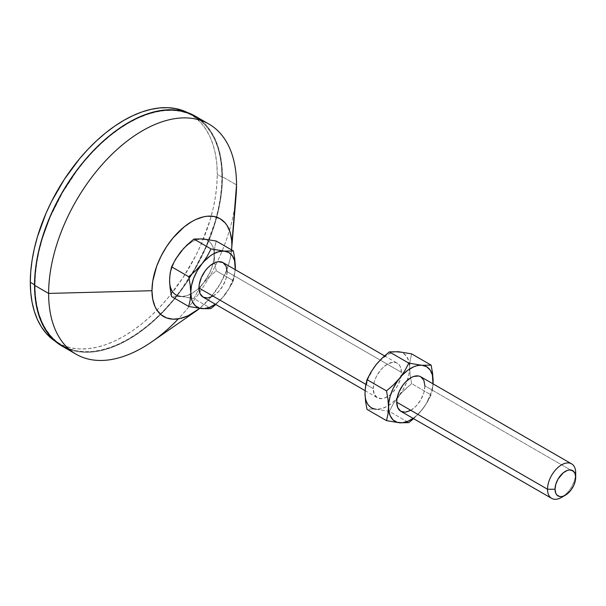 <?xml version="1.0" encoding="UTF-8"?>
<svg xmlns="http://www.w3.org/2000/svg" width="606" height="606" viewBox="0 0 606 606"><rect width="100%" height="100%" fill="white"/><g stroke="black" fill="none" stroke-linecap="round" stroke-linejoin="round"><path stroke-width="0.45" stroke-dasharray="3.03 2.27" d="M561.611 497.375A19.93 11.506 120 0 0 575.7 472.96L424.904 385.901A19.93 11.506 120 0 0 420.776 376.78M203.071 297.114A19.93 11.506 120 0 0 218.433 291.781A19.93 11.506 120 0 0 227.129 271.723L401.414 372.342A19.93 11.506 -60 0 1 401.02 376.409A19.93 11.506 -60 0 1 387.598 396.589A19.93 11.506 -60 0 1 377.356 397.741A19.93 11.506 -60 0 1 373.228 388.613L365.857 384.355L373.228 388.613A19.93 11.506 -60 0 1 381.931 368.562A19.93 11.506 -60 0 1 397.286 363.221A19.93 11.506 -60 0 1 401.414 372.342L227.129 271.723A19.93 11.506 120 0 0 223.008 262.595M68.879 349.314L76.28 351.382L84.189 352.283L92.529 352.025L101.21 350.601L110.156 348.026L119.276 344.322L128.48 339.527L137.691 333.686L146.811 326.861L155.757 319.112L164.438 310.507L172.771 301.144L180.679 291.107L188.087 280.487L194.92 269.397L206.601 246.21L211.342 234.34L215.281 222.44L218.387 210.623L220.629 199.003L221.985 187.686L222.432 176.793L236.529 184.928L222.432 176.793A132.873 76.712 120 0 0 194.912 115.966M34.527 284.737L34.996 285.009A132.206 76.333 -60 0 1 92.703 151.962A132.206 76.333 -60 0 1 194.587 116.541A132.206 76.333 -60 0 1 221.963 177.066L217.266 174.354A132.206 76.333 120 0 0 189.883 113.83A132.206 76.333 120 0 0 187.504 112.557L196.049 118.125L201.51 123.48L206.229 129.843L210.153 137.153L213.244 145.342L215.471 154.333L216.819 164.029L217.266 174.354L221.963 177.066A132.206 76.333 -60 0 1 191.405 274.533A132.206 76.333 -60 0 1 189.064 278.275A132.206 76.333 -60 0 1 62.38 345.534A132.206 76.333 -60 0 1 34.996 285.009L34.527 284.737M231.636 249.233L230.113 258.974L227.114 269.056L220.137 283.956L210.721 297.448L199.685 308.378A56.472 32.603 -60 0 0 231.575 249.922M169.778 283.79L171.286 289.418L174.195 293.562L176.119 294.978L180.739 296.41L186.125 295.872L191.897 293.418L197.677 289.206L203.055 283.525L209.6 273.117L212.517 265.61L214.024 258.239L214.024 251.513L212.517 245.892L209.6 241.749L205.487 239.37M200.442 238.915L194.814 240.423L191.897 241.885L186.125 246.097L180.739 251.778L174.195 262.186L171.286 269.693L169.778 277.063M57.684 342.822A132.206 76.333 120 0 1 55.388 341.398L64.478 346.011L71.849 348.064L79.719 348.965L88.006 348.708L96.649 347.291L105.542 344.731L114.617 341.042L123.783 336.269L132.949 330.459L142.024 323.665L150.924 315.953L159.56 307.401L167.854 298.084L183.088 277.533L196.049 255.088L201.51 243.423L210.153 219.773L213.244 208.01L215.471 196.45L216.819 185.194L217.266 174.354A132.206 76.333 120 0 1 159.56 307.401A132.206 76.333 120 0 1 57.684 342.822L62.38 345.534L56.214 341.239L50.752 335.883L46.033 329.52L42.117 322.21L39.026 314.022L36.792 305.03L35.451 295.334L34.996 285.009L35.451 274.17L36.792 262.913L39.026 251.354L42.117 239.59L46.033 227.75L50.752 215.941L62.38 192.875L76.545 171.271L84.416 161.279L92.71 151.962L101.346 143.41L110.247 135.699L119.321 128.904L128.48 123.094L137.645 118.321L146.72 114.632L155.621 112.072L164.256 110.656L172.551 110.398L180.421 111.299L187.784 113.352L194.587 116.541L200.745 120.836L206.207 126.192L210.926 132.555L214.85 139.865L217.94 148.053L220.167 157.045L221.516 166.741L221.963 177.066L221.516 187.905L220.167 199.162L217.94 210.721L214.85 222.485L206.207 246.134L194.587 269.2L180.421 290.804L172.551 300.796L164.256 310.113L155.621 318.665L146.72 326.384L137.645 333.171L128.48 338.981L119.321 343.753L110.247 347.443L101.346 350.003L92.71 351.419L84.416 351.677L76.545 350.776L69.175 348.723L62.38 345.534M62.047 346.109A132.873 76.712 120 0 0 189.17 278.813A132.873 76.712 120 0 0 222.432 176.793L221.985 166.423L220.629 156.674L218.387 147.637L215.281 139.403L211.342 132.055L206.601 125.662L201.109 120.283M234.84 206.388A132.873 76.712 -60 0 1 178.338 318.847M152 341.678A132.873 76.712 120 0 0 236.052 196.086M173.498 296.326L175.642 296.213L173.498 296.326M180.739 296.41L193.89 298.553L211.047 308.462L193.89 298.553L197.957 290.842L203.055 283.525L209.237 276.813L216.206 270.799L233.363 280.699L216.206 270.799L214.751 262.625L214.213 254.77L214.751 247.551L216.206 241.044L214.751 247.551L214.213 254.77L214.751 262.625L216.206 270.799L209.237 276.813L203.055 283.525L197.957 290.842L193.89 298.553L183.716 296.743L175.642 296.213L180.739 296.41A31.557 18.218 120 0 0 190.708 294.069A31.557 18.218 120 0 0 203.055 283.525A31.557 18.218 120 0 0 214.213 254.77A31.557 18.218 120 0 0 213.683 249.498A31.557 18.218 120 0 0 203.055 238.9A31.557 18.218 120 0 0 180.739 251.778A31.557 18.218 120 0 0 169.589 280.533M233.363 280.699L235.28 269.685L233.363 280.699L231.439 284.593L233.363 280.699M215.812 304.47L224.197 295.728L231.439 284.593L224.197 295.728A31.557 18.218 -60 0 1 215.304 304.182L221.576 298.735L228.818 288.964L233.658 277.813L235.242 269.662A31.557 18.218 -60 0 1 224.197 295.728L215.812 304.47M227.129 271.723L226.061 278.571L223.008 285.608L218.433 291.781L213.039 296.129M376.167 409.232L389.317 411.383L408.815 422.64L389.317 411.383L393.377 403.679L401.452 392.908L411.633 383.621L431.131 394.885L424.67 406.3L418.996 413.36L413.587 418.655L421.965 409.914L426.594 403.149L431.427 391.999L433.01 383.84A31.557 18.218 -60 0 1 421.965 409.914A31.557 18.218 -60 0 1 413.08 418.36L416.587 415.595L421.965 409.914L427.071 402.581L431.131 394.885L411.633 383.621L410.179 375.432L409.641 367.6L410.179 360.365L411.633 353.874L410.179 360.365L409.641 367.6L410.179 375.432L411.633 383.621L404.649 389.65L398.483 396.354L393.377 403.679L389.317 411.383L376.167 409.232A31.557 18.218 120 0 0 388.476 405.543A31.557 18.218 120 0 0 397.15 397.937A31.557 18.218 120 0 0 398.483 396.354A31.557 18.218 120 0 0 407.361 380.257A31.557 18.218 120 0 0 409.641 367.6A31.557 18.218 120 0 0 409.285 363.236A31.557 18.218 120 0 0 398.483 351.722A31.557 18.218 120 0 0 376.167 364.607A31.557 18.218 120 0 0 365.009 393.362L365.766 399.589L368.001 404.52L371.546 407.808L376.167 409.232L381.545 408.702L387.325 406.247L393.097 402.036L398.483 396.354L403.104 389.59L406.649 382.204L408.876 374.705L409.641 367.6L408.876 361.365L406.649 356.442L403.104 353.146L400.907 352.192M395.862 351.745L393.097 352.253L387.325 354.715L378.78 361.6M373.743 367.88L368.001 378.75L365.198 389.885M373.228 388.613L374.303 381.765L375.606 378.205L377.356 374.728L381.931 368.554L387.325 364.206L392.718 362.327L395.15 362.426L397.286 363.221L399.043 364.676L400.346 366.736L401.414 372.342L400.346 379.189L397.286 386.234L392.718 392.4L390.075 394.854L384.575 398.028L381.931 398.627L377.356 397.741L374.303 394.226L373.228 388.613M368.918 409.156L371.061 409.042L368.918 409.156M373.463 409.058L371.061 409.042L373.463 409.058M400.846 411.3A19.93 11.506 120 0 0 416.208 405.959A19.93 11.506 120 0 0 424.904 385.901L575.7 472.96A19.93 11.506 -60 0 1 563.633 496.034M424.904 385.901L423.829 392.749L420.776 399.793L416.208 405.959L410.815 410.315M432.987 384.878L432.586 388.385L432.987 384.878M431.957 391.711L432.586 388.385L431.957 391.711M384.552 355.866L397.286 363.221M189.883 113.83L194.587 116.541M365.085 390.65L377.356 397.741"/><path stroke-width="0.91" d="M563.633 496.034A19.93 11.506 -60 0 1 551.642 498.359A19.93 11.506 -60 0 1 547.513 489.239L396.718 402.179L396.991 398.846L399.096 391.764L402.982 385.03L405.422 382.121L410.815 377.765L413.565 376.493L418.64 375.985L420.776 376.78A19.93 11.506 120 0 0 405.422 382.121A19.93 11.506 120 0 0 396.718 402.179L547.513 489.239A19.93 11.506 -60 0 1 556.217 469.18A19.93 11.506 -60 0 1 571.572 463.84A19.93 11.506 -60 0 1 575.7 472.96A19.93 11.506 120 0 0 561.611 464.825A19.93 11.506 120 0 0 547.513 489.239L555.028 489.239A14.612 8.439 -60 0 1 565.368 471.339A14.612 8.439 -60 0 1 575.7 477.301L575.7 472.96L575.503 479.747L573.958 484.936L571.11 489.875L567.383 493.814L563.345 496.14L561.414 496.579L559.626 496.511L556.77 494.86L555.816 493.352L555.028 489.239L555.816 484.217L558.058 479.051L563.345 472.733L567.383 470.4L569.322 469.961L572.67 470.612L574.912 473.188L575.7 477.301A14.612 8.439 -60 0 1 565.368 495.2A14.612 8.439 -60 0 1 555.028 489.239L547.513 489.239A19.93 11.506 120 0 0 561.611 497.375L565.368 495.2M198.95 287.994L365.857 384.355L198.95 287.994L199.215 284.661L201.321 277.578L205.207 270.844L207.646 267.935L210.29 265.481L215.789 262.307L218.433 261.709L223.008 262.595A19.93 11.506 120 0 0 207.646 267.935A19.93 11.506 120 0 0 198.95 287.994A19.93 11.506 120 0 0 203.071 297.114L200.018 293.599L198.95 287.994M201.109 120.283L194.92 115.966A132.873 76.712 120 0 0 92.529 151.568A132.873 76.712 120 0 0 34.527 285.282L48.624 293.418L151.97 290.706A56.472 32.603 -60 0 1 191.897 221.546A56.472 32.603 -60 0 1 231.833 244.597L236.529 184.928A132.873 76.712 120 0 0 142.577 130.684A132.873 76.712 120 0 0 48.624 293.418A132.873 76.712 -60 0 1 106.618 159.704A132.873 76.712 -60 0 1 209.009 124.101A132.873 76.712 -60 0 1 236.529 184.928A132.873 76.712 -60 0 1 234.84 206.388M30.3 282.298L34.527 284.737L30.3 282.298L30.747 292.622L32.095 302.318L34.322 311.31L37.413 319.498L41.337 326.808L46.056 333.171L51.518 338.527L55.388 341.398A132.206 76.333 120 0 1 30.3 282.298A132.206 76.333 120 0 1 86.484 150.879A132.206 76.333 120 0 1 187.504 112.557L183.088 110.64L175.717 108.588L167.854 107.686L159.56 107.944L150.924 109.36L142.024 111.921L132.949 115.61L123.783 120.382L114.617 126.192L105.542 132.987L96.649 140.698L88.006 149.25L79.719 158.567L64.478 179.118L51.518 201.563L46.056 213.229L37.413 236.878L34.322 248.642L32.095 260.201L30.747 271.458L30.3 282.298M231.628 249.339L236.052 196.086A132.873 76.712 120 0 0 236.529 184.928L231.575 249.922A56.472 32.603 -60 0 0 231.628 249.339A56.472 32.603 -60 0 0 231.833 244.597L231.636 240.188L230.113 232.204L227.114 225.583L225.099 222.864L220.137 218.751L214.085 216.509L207.184 216.228L203.495 216.834L195.814 219.508L191.897 221.546L184.11 226.924L173.074 237.855L166.567 246.634L161.037 256.224L156.681 266.246L152.735 281.267L151.97 290.706L48.624 293.418L34.527 285.282L34.981 295.652L36.33 305.401L38.572 314.438L41.678 322.672L45.624 330.02L50.359 336.413L55.858 341.792L62.047 346.109L68.879 349.314M199.692 308.378L187.989 315.794L180.308 318.468L173.074 319.18L166.567 317.915L161.037 314.726L156.681 309.719L155.007 306.598L152.735 299.258L151.97 290.706A56.472 32.603 -60 0 0 195.905 311.219A56.472 32.603 -60 0 0 199.685 308.378M205.487 239.37L200.442 238.915M169.778 277.063L169.589 280.533L170.127 273.306L171.581 266.807L175.642 259.11L183.716 248.331L193.89 239.052L203.055 238.9L216.206 241.044L233.363 250.945L224.197 251.104L211.047 248.952L206.987 256.656L201.881 263.981L195.708 270.685L188.731 276.715L190.186 284.896L190.723 292.743L190.186 299.97L188.731 306.462L171.581 296.561L169.778 283.79M209.009 124.101L194.912 115.966L188.087 112.761L180.679 110.693L172.771 109.792L164.438 110.05L155.757 111.474L146.811 114.049L137.691 117.753L128.48 122.548L119.276 128.389L110.156 135.214L101.21 142.963L92.529 151.568L84.189 160.931L76.28 170.968L62.047 192.678L50.359 215.865L41.678 239.635L38.572 251.452L36.33 263.072L34.981 274.389L34.527 285.282A132.873 76.712 120 0 0 62.047 346.109L76.136 354.245A132.873 76.712 -60 0 1 48.624 293.418A132.873 76.712 120 0 0 152 341.678L195.905 311.219M178.338 318.847A132.873 76.712 -60 0 1 76.136 354.245M169.589 280.533L170.127 273.306L171.581 266.807L188.731 276.715L190.186 284.896L191.488 298.97L192.428 301.621L195.337 305.765L199.457 308.143L204.502 308.59L210.13 307.083L215.304 304.182A31.557 18.218 -60 0 1 201.881 308.613L188.731 306.462L201.881 308.613A31.557 18.218 -60 0 1 190.723 292.743L190.186 299.97L188.731 306.462L171.581 296.561L170.127 288.373L169.589 280.533A31.557 18.218 120 0 0 180.739 296.41M171.581 266.807L175.642 259.11L180.739 251.778L186.913 245.082L193.89 239.052L211.047 248.952L193.89 239.052L203.055 238.9L216.206 241.044L233.363 250.945L224.197 251.104A31.557 18.218 -60 0 1 235.355 266.973L234.81 259.118L233.363 250.945L234.81 259.118L235.355 266.973A31.557 18.218 -60 0 1 235.242 269.662L234.59 260.747L232.363 255.815L228.818 252.528L224.197 251.104L211.047 248.952L206.987 256.656L201.881 263.981A31.557 18.218 -60 0 1 224.197 251.104L218.811 251.634L213.039 254.088L210.13 255.99L204.502 260.981L195.708 270.685L188.731 276.715L171.581 266.807M235.28 269.685L235.355 266.973L235.28 269.685M211.047 308.462L215.812 304.47L211.047 308.462L209.123 308.689L211.047 308.462M201.881 308.613L209.123 308.689L201.881 308.613M190.723 292.743A31.557 18.218 -60 0 1 201.881 263.981L197.261 270.746L193.715 278.131L191.488 285.631L190.723 292.743M213.039 296.129L207.646 298.008L203.071 297.114L365.085 390.65M384.552 355.866L223.008 262.595L226.061 266.11L227.129 271.723M365.198 389.885L365.009 393.37L365.547 386.143L367.001 379.636L371.069 371.925L376.167 364.607L373.743 367.88M400.907 352.192L395.862 351.745M378.78 361.6L376.167 364.607L382.348 357.896L389.317 351.874L398.483 351.722L411.633 353.874L431.131 365.13L419.352 365.304L416.587 365.819L413.724 366.812L407.899 370.175L402.27 375.167L397.225 381.439L393.112 388.575L390.196 396.082L388.688 403.452L388.688 410.179L390.196 415.799L393.112 419.943L397.225 422.321L402.27 422.776L407.899 421.268L413.08 418.36A31.557 18.218 -60 0 1 399.657 422.799L408.815 422.64L413.587 418.655L408.815 422.64L399.657 422.799A31.557 18.218 -60 0 1 388.499 406.921A31.557 18.218 -60 0 1 399.657 378.167A31.557 18.218 -60 0 1 421.965 365.282L408.815 363.138L404.755 370.849L399.657 378.167L393.476 384.878L386.507 390.893L387.954 399.066L388.499 406.921L387.961 414.14L386.507 420.647L399.657 422.799L386.507 420.647L367.001 409.391L365.547 401.217L365.009 393.362A31.557 18.218 120 0 0 376.167 409.232M396.718 402.179A19.93 11.506 120 0 0 400.846 411.3L397.794 407.785L396.718 402.179M433.01 383.84L432.366 374.925L430.139 370.001L426.594 366.713L421.965 365.282A31.557 18.218 -60 0 1 433.123 381.159L432.586 373.319L431.131 365.13L411.633 353.874L398.483 351.722L389.317 351.874L408.815 363.138L389.317 351.874L382.348 357.896L376.167 364.607L371.069 371.925L367.001 379.636L386.507 390.893L387.954 399.066L388.499 406.921L387.961 414.14L386.507 420.647L367.001 409.391L365.547 401.217L365.009 393.362L365.547 386.143L367.001 379.636L386.507 390.893L393.476 384.878L399.657 378.167L404.755 370.849L408.815 363.138L421.965 365.282L431.131 365.13L432.586 373.319L433.123 381.159A31.557 18.218 -60 0 1 433.01 383.84M410.815 410.315L405.422 412.186L400.846 411.3L551.642 498.359M571.572 463.84L420.776 376.78L423.829 380.295L424.904 385.901M433.055 383.863L433.123 381.159L433.055 383.863"/></g></svg>
